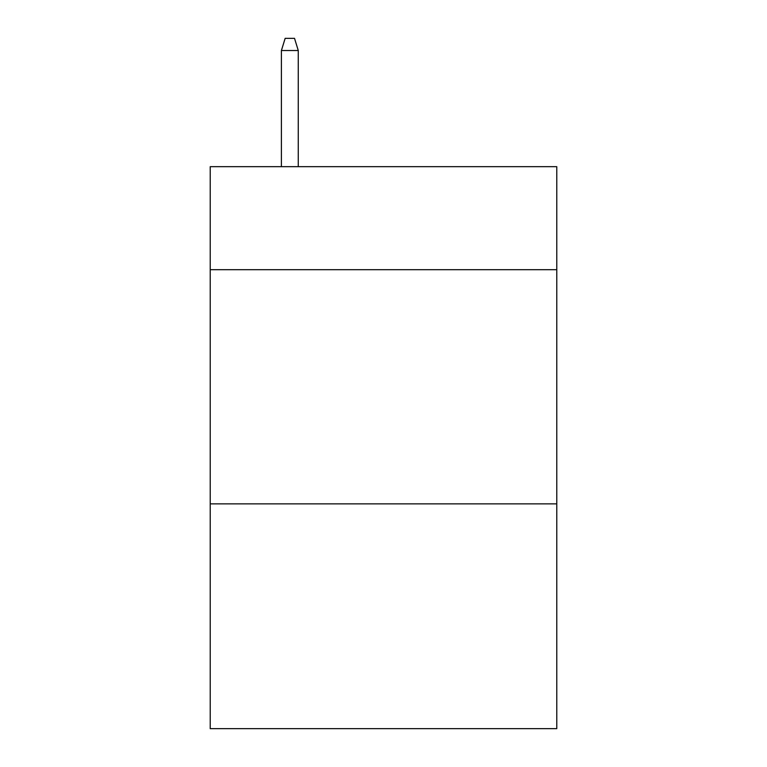 <?xml version="1.0" encoding="UTF-8"?>
<svg xmlns="http://www.w3.org/2000/svg" width="767" height="767" viewBox="0 0 767 767"><rect width="100%" height="100%" fill="white"/><g stroke="black" fill="none" stroke-linecap="round" stroke-linejoin="round"><path stroke-width="1.15" d="M556.775 269.696L556.775 166.669L210.225 166.669L210.225 269.696L556.775 269.696L556.775 728.65L210.225 728.65L210.225 269.696M556.775 503.861L210.225 503.861M298.267 166.669L298.267 50.526L281.403 50.526L281.403 166.669M281.403 50.526L285.151 38.35L294.518 38.35L298.267 50.526"/></g></svg>
